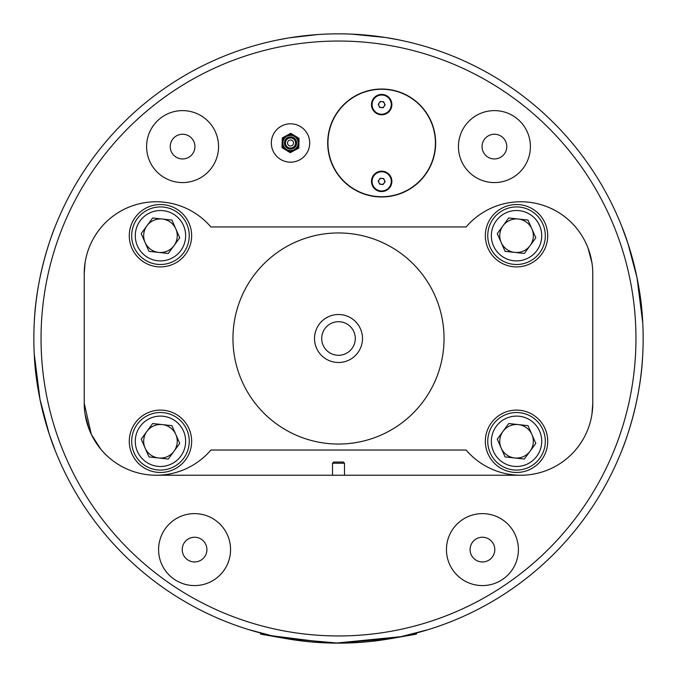 <?xml version="1.0" encoding="UTF-8"?>
<svg xmlns="http://www.w3.org/2000/svg" width="677" height="677" viewBox="0 0 677 677"><rect width="100%" height="100%" fill="white"/><g stroke="black" fill="none" stroke-linecap="round" stroke-linejoin="round"><path stroke-width="1.02" d="M41.043 338.5A297.457 297.457 0 0 0 338.5 635.957A297.457 297.457 0 0 0 635.957 338.5A297.457 297.457 0 0 0 338.5 41.043A297.457 297.457 0 0 0 41.043 338.5M643.15 338.5A304.65 304.65 0 0 1 338.5 643.15A304.65 304.65 0 0 1 33.85 338.5A304.65 304.65 0 0 1 338.5 33.85A304.65 304.65 0 0 1 643.15 338.5M435.649 142.999A53.974 53.974 0 0 0 381.676 89.025A53.974 53.974 0 0 0 327.702 142.999A53.974 53.974 0 0 0 381.676 196.973A53.974 53.974 0 0 0 435.649 142.999M309.711 142.999A19.193 19.193 0 0 0 290.526 123.806A19.193 19.193 0 0 0 271.333 142.999A19.193 19.193 0 0 0 290.526 162.184A19.193 19.193 0 0 0 309.711 142.999M530.404 146.596A35.983 35.983 0 0 0 494.422 110.613A35.983 35.983 0 0 0 458.439 146.596A35.983 35.983 0 0 0 494.422 182.578A35.983 35.983 0 0 0 530.404 146.596M506.777 146.596A12.355 12.355 0 0 0 494.422 134.241A12.355 12.355 0 0 0 482.066 146.596A12.355 12.355 0 0 0 494.422 158.951A12.355 12.355 0 0 0 506.777 146.596M218.561 146.596A35.983 35.983 0 0 0 182.578 110.613A35.983 35.983 0 0 0 146.596 146.596A35.983 35.983 0 0 0 182.578 182.578A35.983 35.983 0 0 0 218.561 146.596M194.934 146.596A12.355 12.355 0 0 0 182.578 134.241A12.355 12.355 0 0 0 170.223 146.596A12.355 12.355 0 0 0 182.578 158.951A12.355 12.355 0 0 0 194.934 146.596M518.413 549.597A35.983 35.983 0 0 0 482.43 513.615A35.983 35.983 0 0 0 446.448 549.597A35.983 35.983 0 0 0 482.43 585.58A35.983 35.983 0 0 0 518.413 549.597M494.785 549.597A12.355 12.355 0 0 0 482.43 537.242A12.355 12.355 0 0 0 470.075 549.597A12.355 12.355 0 0 0 482.43 561.952A12.355 12.355 0 0 0 494.785 549.597M230.552 549.597A35.983 35.983 0 0 0 194.57 513.615A35.983 35.983 0 0 0 158.587 549.597A35.983 35.983 0 0 0 194.57 585.58A35.983 35.983 0 0 0 230.552 549.597M206.925 549.597A12.355 12.355 0 0 0 194.57 537.242A12.355 12.355 0 0 0 182.215 549.597A12.355 12.355 0 0 0 194.57 561.952A12.355 12.355 0 0 0 206.925 549.597M317.784 34.552L289.358 37.836L278.526 39.808C277.765 39.968 306.393 33.655 338.475 33.85C370.649 33.655 399.218 39.968 398.474 39.808L385.382 37.48L351.896 34.146M335.58 643.133L401.072 636.651L428.456 629.568L416.465 633.003L416.465 634.121L412.115 634.121M416.465 634.121L392.474 638.352L338.525 643.15L284.526 638.352L260.535 634.121L264.885 634.121M260.535 634.121L260.535 633.003L248.544 629.568L271.909 635.779L329.758 643.023M191.65 441.286A31.184 31.184 0 0 0 160.466 410.101A31.184 31.184 0 0 0 129.282 441.286A31.184 31.184 0 0 0 160.466 472.47A31.184 31.184 0 0 0 191.65 441.286M191.65 235.714A31.184 31.184 0 0 0 160.466 204.53A31.184 31.184 0 0 0 129.282 235.714A31.184 31.184 0 0 0 160.466 266.899A31.184 31.184 0 0 0 191.65 235.714M547.718 235.714A31.184 31.184 0 0 0 516.534 204.53A31.184 31.184 0 0 0 485.35 235.714A31.184 31.184 0 0 0 516.534 266.899A31.184 31.184 0 0 0 547.718 235.714M547.718 441.286A31.184 31.184 0 0 0 516.534 410.101A31.184 31.184 0 0 0 485.35 441.286A31.184 31.184 0 0 0 516.534 472.47A31.184 31.184 0 0 0 547.718 441.286M362.491 338.5A23.991 23.991 0 0 0 338.5 314.509A23.991 23.991 0 0 0 314.509 338.5A23.991 23.991 0 0 0 338.5 362.491A23.991 23.991 0 0 0 362.491 338.5M355.29 338.5A16.79 16.79 0 0 0 338.5 321.71A16.79 16.79 0 0 0 321.71 338.5A16.79 16.79 0 0 0 338.5 355.29A16.79 16.79 0 0 0 355.29 338.5M444.044 338.5A105.544 105.544 0 0 0 338.5 232.956A105.544 105.544 0 0 0 232.956 338.5A105.544 105.544 0 0 0 338.5 444.044A105.544 105.544 0 0 0 444.044 338.5M34.248 354.096C36.313 405.777 55.269 450.882 55.006 450.044C55.302 450.89 36.338 405.988 34.248 354.096L40.002 399.396L49.091 433.661M55.006 450.044L49.125 433.754M642.752 354.096C640.687 405.777 621.731 450.882 621.994 450.044C621.698 450.89 640.662 405.988 642.752 354.096C640.687 405.777 621.731 450.882 621.994 450.044C621.698 450.89 640.662 405.988 642.752 354.096M520.808 475.229A71.965 71.965 0 0 0 592.773 403.272L592.773 273.728A71.965 71.965 0 0 0 466.123 226.956L210.877 226.956A71.965 71.965 0 0 0 84.227 273.728L84.227 403.272A71.965 71.965 0 0 0 156.192 475.229L520.808 475.229A71.965 71.965 0 0 1 466.123 450.044A71.965 71.965 0 0 0 592.773 403.272C592.798 432.341 575.382 449.909 575.501 450.044C575.272 449.985 592.79 432.493 592.773 403.272L591.952 414.104M642.752 322.904C640.687 271.223 621.731 226.118 621.994 226.956C621.698 226.11 640.662 271.012 642.752 322.904L636.998 277.604L627.909 243.339M621.994 226.956L627.875 243.238M34.248 322.904C36.313 271.223 55.269 226.118 55.006 226.956C55.302 226.11 36.338 271.012 34.248 322.904C36.313 271.223 55.269 226.118 55.006 226.956C55.302 226.11 36.338 271.012 34.248 322.904M100.831 449.257L101.313 449.833A71.965 71.965 0 0 0 210.877 450.044L466.123 450.044M576.169 227.743L575.687 227.167A71.965 71.965 0 0 0 466.123 226.956M210.877 226.956A71.965 71.965 0 0 0 101.313 227.167M576.169 449.249L578.124 446.786M580.477 443.503L583.252 439.051M588.093 428.803L588.753 426.975M156.192 475.229A71.965 71.965 0 0 0 210.877 450.044M85.065 414.239L88.941 428.88M93.722 438.992L94.509 440.338M100.822 449.24L91.31 434.414L84.227 403.272M84.227 273.728C84.202 244.659 101.618 227.091 101.499 226.956C101.728 227.015 84.21 244.507 84.227 273.728L85.048 262.896M100.831 227.751L98.876 230.214M96.523 233.497L93.748 237.949M88.907 248.197L88.247 250.025M591.935 262.761L588.059 248.12M583.278 238.008L582.44 236.578M592.773 273.728C592.798 244.659 575.382 227.091 575.501 226.956C575.272 227.015 592.79 244.507 592.773 273.728M282.783 142.796A7.743 7.743 0 0 1 290.721 135.256A7.743 7.743 0 0 1 298.261 143.194A7.743 7.743 0 0 1 290.323 150.734A7.743 7.743 0 0 1 282.783 142.796M293.522 143.075A2.996 2.996 0 0 1 290.45 145.995A2.996 2.996 0 0 1 287.522 142.915A2.996 2.996 0 0 1 290.602 139.995A2.996 2.996 0 0 1 293.522 143.075M290.729 135.087C295.527 135.679 298.092 138.379 298.439 143.202A7.912 7.912 0 0 0 290.729 135.087A7.912 7.912 0 0 0 282.614 142.788C283.206 137.998 285.914 135.425 290.729 135.087M299.039 138.37L298.794 148.06L290.272 152.689L282.004 147.62L282.131 142.779A8.395 8.395 0 0 1 286.515 135.62L290.772 133.301L299.039 138.37M294.91 135.84A8.395 8.395 0 0 1 294.529 150.37A8.395 8.395 0 0 1 282.131 142.779L282.258 137.93L286.515 135.62A8.395 8.395 0 0 1 294.91 135.84M384.13 106.34A2.996 2.996 0 0 0 381.946 101.626A2.996 2.996 0 0 0 378.959 105.874A2.996 2.996 0 0 0 384.13 106.34M390.384 100.585A9.596 9.596 0 0 0 377.648 95.906A9.596 9.596 0 0 0 372.968 108.642A9.596 9.596 0 0 0 385.712 113.321A9.596 9.596 0 0 0 390.384 100.585M380.229 101.474L378.231 104.3L379.687 107.448L383.131 107.761L385.128 104.927L383.673 101.787L380.229 101.474M384.13 183.103A2.996 2.996 0 0 0 381.946 178.389A2.996 2.996 0 0 0 378.959 182.638A2.996 2.996 0 0 0 384.13 183.103M390.384 177.349A9.596 9.596 0 0 0 377.648 172.669A9.596 9.596 0 0 0 372.968 185.405A9.596 9.596 0 0 0 385.712 190.085A9.596 9.596 0 0 0 390.384 177.349M380.229 178.237L378.231 181.064L379.687 184.212L383.131 184.516L385.128 181.69L383.673 178.55L380.229 178.237M332.5 463.237L333.702 462.036L343.298 462.036L344.5 463.237L332.5 463.237L332.5 475.229M391.873 104.613A10.197 10.197 0 0 0 381.676 94.416A10.197 10.197 0 0 0 371.487 104.613A10.197 10.197 0 0 0 381.676 114.811A10.197 10.197 0 0 0 391.873 104.613M391.873 181.377A10.197 10.197 0 0 0 381.676 171.179A10.197 10.197 0 0 0 371.487 181.377A10.197 10.197 0 0 0 381.676 191.574A10.197 10.197 0 0 0 391.873 181.377M435.413 142.999A53.737 53.737 0 0 1 381.676 196.728A53.737 53.737 0 0 1 327.947 142.999A53.737 53.737 0 0 1 381.676 89.262A53.737 53.737 0 0 1 435.413 142.999M145.098 448.056A16.79 16.79 0 0 0 174.006 451.212A16.79 16.79 0 0 0 162.285 424.597A16.79 16.79 0 0 0 145.098 448.056M145.572 461.604A25.184 25.184 0 0 0 180.776 456.18A25.184 25.184 0 0 0 175.351 420.976A25.184 25.184 0 0 0 140.147 426.4A25.184 25.184 0 0 0 145.572 461.604M177.484 418.073A28.789 28.789 0 0 1 183.679 458.304A28.789 28.789 0 0 1 143.448 464.507A28.789 28.789 0 0 1 137.245 424.276A28.789 28.789 0 0 1 177.484 418.073M152.655 423.54L141.188 439.178L148.999 456.924L168.277 459.031L179.735 443.393L171.924 425.647L152.655 423.54M501.166 448.056A16.79 16.79 0 0 0 530.083 451.212A16.79 16.79 0 0 0 518.362 424.597A16.79 16.79 0 0 0 501.166 448.056M501.649 461.604A25.184 25.184 0 0 0 536.853 456.18A25.184 25.184 0 0 0 531.428 420.976A25.184 25.184 0 0 0 496.224 426.4A25.184 25.184 0 0 0 501.649 461.604M533.552 418.073A28.789 28.789 0 0 1 539.755 458.304A28.789 28.789 0 0 1 499.516 464.507A28.789 28.789 0 0 1 493.321 424.276A28.789 28.789 0 0 1 533.552 418.073M508.723 423.54L497.265 439.178L505.076 456.924L524.345 459.031L535.812 443.393L528.001 425.647L508.723 423.54M501.166 242.476A16.79 16.79 0 0 0 530.083 245.641A16.79 16.79 0 0 0 518.362 219.018A16.79 16.79 0 0 0 501.166 242.476M501.649 256.024A25.184 25.184 0 0 0 536.853 250.6A25.184 25.184 0 0 0 531.428 215.396A25.184 25.184 0 0 0 496.224 220.82A25.184 25.184 0 0 0 501.649 256.024M533.552 212.493A28.789 28.789 0 0 1 539.755 252.724A28.789 28.789 0 0 1 499.516 258.927A28.789 28.789 0 0 1 493.321 218.696A28.789 28.789 0 0 1 533.552 212.493M508.723 217.969L497.265 233.607L505.076 251.353L524.345 253.46L535.812 237.822L528.001 220.076L508.723 217.969M145.098 242.476A16.79 16.79 0 0 0 174.006 245.641A16.79 16.79 0 0 0 162.285 219.018A16.79 16.79 0 0 0 145.098 242.476M145.572 256.024A25.184 25.184 0 0 0 180.776 250.6A25.184 25.184 0 0 0 175.351 215.396A25.184 25.184 0 0 0 140.147 220.82A25.184 25.184 0 0 0 145.572 256.024M177.484 212.493A28.789 28.789 0 0 1 183.679 252.724A28.789 28.789 0 0 1 143.448 258.927A28.789 28.789 0 0 1 137.245 218.696A28.789 28.789 0 0 1 177.484 212.493M152.655 217.969L141.188 233.607L148.999 251.353L168.277 253.46L179.735 237.822L171.924 220.076L152.655 217.969M284.425 142.839A6.101 6.101 0 0 1 290.678 136.898A6.101 6.101 0 0 1 296.628 143.152A6.101 6.101 0 0 1 290.365 149.101A6.101 6.101 0 0 1 284.425 142.839M295.587 143.126A5.061 5.061 0 0 0 290.653 137.93A5.061 5.061 0 0 0 285.457 142.864A5.061 5.061 0 0 0 290.391 148.06A5.061 5.061 0 0 0 295.587 143.126M298.125 143.194A7.608 7.608 0 0 0 290.721 135.392A7.608 7.608 0 0 0 282.918 142.796A7.608 7.608 0 0 0 290.323 150.599A7.608 7.608 0 0 0 298.125 143.194M282.614 142.788A7.912 7.912 0 0 0 290.315 150.912A7.912 7.912 0 0 0 298.439 143.202M344.5 463.237L344.5 475.229"/></g></svg>

